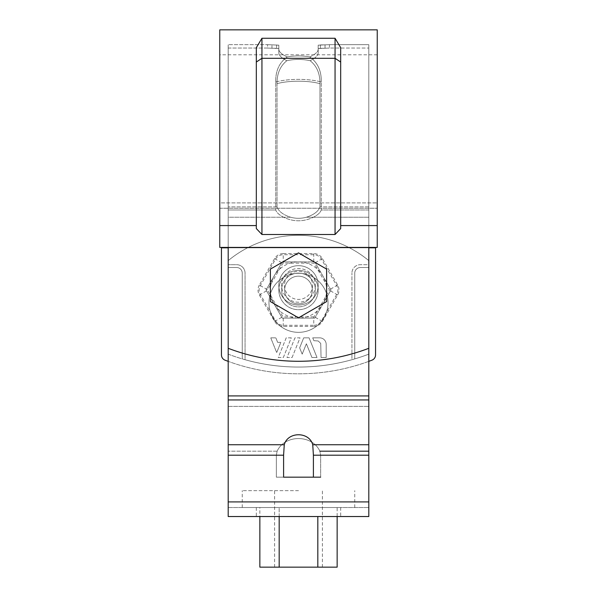 <?xml version="1.0" encoding="UTF-8"?>
<svg xmlns="http://www.w3.org/2000/svg" width="597" height="597" viewBox="0 0 597 597"><rect width="100%" height="100%" fill="white"/><g stroke="black" fill="none" stroke-linecap="round" stroke-linejoin="round"><path stroke-width="0.45" stroke-dasharray="2.98 2.24" d="M309.753 56.931C315.201 54.402 318.007 51.887 318.186 49.394C318.007 51.887 315.194 54.402 309.753 56.931C317.649 62.446 321.492 70.804 321.276 81.998C321.514 70.856 317.671 62.498 309.753 56.931C302.261 55.566 294.761 55.566 287.247 56.931C294.739 55.566 302.239 55.566 309.753 56.931C317.649 62.446 321.492 70.804 321.276 81.998L321.268 209.98L321.276 81.998C321.514 70.856 317.671 62.498 309.753 56.931C315.201 54.402 318.007 51.887 318.186 49.394L318.186 52.976C318.022 55.499 315.343 58.081 310.156 60.715C315.343 58.081 318.022 55.499 318.186 52.976L318.186 48.566L320.38 48.305L318.186 48.566L318.186 52.976C318.022 55.499 315.343 58.081 310.156 60.715C302.395 59.013 294.62 59.013 286.844 60.715C294.605 59.013 302.38 59.013 310.156 60.715C315.343 58.081 318.022 55.499 318.186 52.976L318.186 49.394C318.007 51.887 315.194 54.402 309.753 56.931C302.261 55.566 294.761 55.566 287.247 56.931C281.799 54.402 278.993 51.887 278.814 49.394C278.993 51.887 281.806 54.402 287.247 56.931C279.351 62.446 275.508 70.804 275.724 81.998C288.023 78.505 308.977 78.505 321.276 81.998L321.268 209.98C320.402 212.547 317.791 214.965 313.432 217.233C317.768 214.987 320.373 212.569 321.268 209.98L321.276 81.998C308.977 78.505 288.023 78.505 275.724 81.998L275.732 209.98C276.598 212.547 279.209 214.965 283.568 217.233C293.5 221.965 303.455 221.965 313.432 217.233C303.5 221.965 293.545 221.965 283.568 217.233C279.232 214.987 276.627 212.569 275.732 209.98L275.724 81.998C275.486 70.856 279.329 62.498 287.247 56.931C294.739 55.566 302.239 55.566 309.753 56.931M368.804 209.98L368.804 44.671L368.804 247.419L228.196 247.419L368.804 247.419L228.196 247.419L368.804 247.419L368.804 217.233L368.804 348.297L368.804 48.044L368.804 217.233L368.804 209.98L321.268 209.98C320.402 212.547 317.791 214.965 313.432 217.233C317.768 214.987 320.373 212.569 321.268 209.98L368.804 209.98M320.38 44.917L325.044 44.842L318.186 45.171L318.186 48.566L325.044 48.23L318.186 48.566L318.186 45.171L318.186 49.394L318.186 45.171L325.044 44.842C330.76 44.641 330.76 44.641 325.044 44.842C330.76 44.641 330.76 44.641 325.044 44.842L320.38 44.917L320.38 48.305L325.044 48.23C330.76 48.014 330.76 48.014 325.044 48.23C330.76 48.014 330.76 48.014 325.044 48.23L320.38 48.305L320.38 44.917M228.196 247.419L228.196 217.233L290.635 217.233C295.851 218.659 301.097 218.659 306.365 217.233C313.88 214.808 318.41 211.353 319.962 206.875L319.97 83.707C308.843 80.394 288.247 80.386 277.03 83.707L277.038 206.875C278.56 211.331 283.09 214.786 290.635 217.233C295.851 218.659 301.097 218.659 306.365 217.233C313.88 214.808 318.41 211.353 319.962 206.875L319.97 83.707C308.843 80.394 288.247 80.386 277.03 83.707L277.038 206.875C278.56 211.331 283.09 214.786 290.635 217.233C295.851 218.659 301.097 218.659 306.365 217.233C313.88 214.808 318.41 211.353 319.962 206.875L319.97 83.707C308.843 80.394 288.247 80.386 277.03 83.707C276.904 73.685 280.172 66.021 286.844 60.715C280.172 66.021 276.904 73.685 277.03 83.707C288.247 80.386 308.843 80.394 319.97 83.707C320.104 73.707 316.835 66.043 310.156 60.715C302.38 59.013 294.605 59.013 286.844 60.715C280.172 66.021 276.904 73.685 277.03 83.707L277.038 206.875C278.56 211.331 283.09 214.786 290.635 217.233C295.851 218.659 301.097 218.659 306.365 217.233C313.88 214.808 318.41 211.353 319.962 206.875L319.97 83.707C320.104 73.707 316.835 66.043 310.156 60.715C302.395 59.013 294.62 59.013 286.844 60.715C281.657 58.081 278.978 55.499 278.814 52.976L278.814 48.566L271.956 48.23C266.24 48.014 266.24 48.014 271.956 48.23C266.24 48.014 266.24 48.014 271.956 48.23L278.814 48.566L278.814 52.976C278.978 55.499 281.657 58.081 286.844 60.715C281.657 58.081 278.978 55.499 278.814 52.976L278.814 45.171L271.956 44.842C266.24 44.641 266.24 44.641 271.956 44.842C266.24 44.641 266.24 44.641 271.956 44.842L278.814 45.171L278.814 49.394C278.993 51.887 281.806 54.402 287.247 56.931C281.799 54.402 278.993 51.887 278.814 49.394L278.814 45.171L271.956 44.842C266.24 44.641 266.24 44.641 271.956 44.842C266.24 44.641 266.24 44.641 271.956 44.842L278.814 45.171L278.814 52.976C278.978 55.499 281.657 58.081 286.844 60.715C280.172 66.021 276.904 73.685 277.03 83.707L277.038 206.875C278.56 211.331 283.09 214.786 290.635 217.233L283.568 217.233C293.5 221.965 303.455 221.965 313.432 217.233C303.5 221.965 293.545 221.965 283.568 217.233C279.232 214.987 276.627 212.569 275.732 209.98L275.724 81.998L275.732 209.98C276.598 212.547 279.209 214.965 283.568 217.233L228.196 217.233L228.196 247.419L228.196 44.671L228.196 348.297A196.846 196.846 0 0 0 368.804 348.297A196.846 196.846 0 0 1 228.196 348.297L228.196 44.671L228.196 348.297A196.846 196.846 0 0 0 368.804 348.297L368.804 247.419M278.814 45.171L278.814 52.976L278.814 48.566L276.62 48.305L278.814 48.566L278.814 45.171M298.5 305.037A19.686 19.686 0 0 0 315.544 275.508A19.686 19.686 0 0 0 281.456 275.508A19.686 19.686 0 0 0 298.5 305.037A19.686 19.686 0 0 0 315.544 275.508A19.686 19.686 0 0 0 281.456 275.508A19.686 19.686 0 0 0 298.5 305.037M298.5 265.665A19.686 19.686 0 0 1 315.544 295.194A19.686 19.686 0 0 1 281.456 295.194A19.686 19.686 0 0 1 298.5 265.665A19.686 19.686 0 0 1 315.544 295.194A19.686 19.686 0 0 1 281.456 295.194A19.686 19.686 0 0 1 298.5 265.665M219.763 29.85L219.763 247.419L377.237 247.419L377.237 202.898L377.237 247.419L219.763 247.419L377.237 247.419L377.237 225.576L340.678 225.576L340.678 47.648L340.678 225.576M256.322 228.561L256.322 47.648L256.322 228.561L261.941 234.502L335.059 234.502L340.678 228.561L340.678 47.648L335.059 38.268L261.941 38.268L256.322 47.648L256.322 228.561M219.763 225.576L256.322 225.576M325.044 44.842C330.76 44.641 330.76 44.641 325.044 44.842C330.76 44.641 330.76 44.641 325.044 44.842L325.044 48.23C330.76 48.014 330.76 48.014 325.044 48.23C330.76 48.014 330.76 48.014 325.044 48.23L325.044 44.842M318.186 49.394L318.186 52.976L318.186 49.394M318.186 45.171L318.186 48.566L318.186 45.171M275.724 81.998C288.023 78.505 308.977 78.505 321.276 81.998C308.977 78.505 288.023 78.505 275.724 81.998C275.486 70.856 279.329 62.498 287.247 56.931C279.351 62.446 275.508 70.804 275.724 81.998M319.97 83.707C320.104 73.707 316.835 66.043 310.156 60.715C316.835 66.043 320.104 73.707 319.97 83.707M271.956 48.23L276.62 48.305L271.956 48.23C266.24 48.014 266.24 48.014 271.956 48.23C266.24 48.014 266.24 48.014 271.956 48.23L271.956 44.842L271.956 48.23M377.237 29.85L377.237 225.576M335.059 234.502L335.059 38.268M261.941 234.502L261.941 38.268M377.237 202.898L377.237 54.79L377.237 202.898L219.763 202.898L219.763 54.79L219.763 247.419L219.763 202.898L377.237 202.898M368.804 260.635L368.804 451.183L319.88 451.183C312.134 434.34 284.866 434.34 277.12 451.183L276.359 455.205L276.359 477.167L320.641 477.167L276.359 477.167L320.641 477.167L320.641 455.205L319.88 451.183C312.134 434.34 284.866 434.34 277.12 451.183L276.359 455.205L276.359 477.167L313.403 477.167L313.403 455.205L312.738 444.743C309.224 431.43 287.776 431.43 284.262 444.743L228.196 444.743L228.196 455.205L228.196 260.635A110.296 110.296 -177.2 0 1 368.804 260.635A110.296 110.296 2.8 0 0 228.196 260.635A110.296 110.296 -177.2 0 1 368.804 260.635A110.296 110.296 2.8 0 0 228.196 260.635L228.196 395.915L368.804 395.915M368.804 516.532L368.804 451.183L368.804 501.913L368.804 455.205L320.641 455.205L320.641 477.167M312.738 444.743L368.804 444.743L368.804 455.205L313.403 455.205M368.804 501.913L228.196 501.913L368.804 501.913L228.196 501.913L228.196 455.205L228.196 507.532L368.804 507.532L228.196 507.532L228.196 501.913L228.196 516.532M340.678 507.532L340.678 516.532L256.322 516.532L256.322 507.532L340.678 507.532L256.322 507.532M298.5 332.342A29.529 29.529 -177.2 0 1 268.971 302.813A29.529 29.529 -177.2 0 1 298.5 273.284A29.529 29.529 -177.2 0 1 328.029 302.813A29.529 29.529 -177.2 0 1 298.5 332.342A29.529 29.529 2.8 0 0 328.029 302.813A29.529 29.529 2.8 0 0 298.5 273.284A29.529 29.529 2.8 0 0 268.971 302.813A29.529 29.529 2.8 0 0 298.5 332.342A29.529 29.529 -177.2 0 1 272.926 288.053A29.529 29.529 -177.2 0 1 324.074 288.053A29.529 29.529 -177.2 0 1 298.5 332.342M228.196 348.297L228.196 444.743M368.804 455.205L320.641 455.205L319.88 451.183M283.597 477.167L283.597 455.205L284.262 444.743M279.18 516.532L279.18 507.532L259.859 507.532L259.859 516.532L337.141 516.532L337.141 507.532L279.18 507.532L337.141 507.532M228.196 501.913L228.196 395.915M298.5 273.284A29.529 29.529 2.8 0 0 272.926 317.582A29.529 29.529 2.8 0 0 324.074 317.582A29.529 29.529 2.8 0 0 298.5 273.284M317.82 516.532L317.82 567.15L337.141 567.15M298.5 507.532L242.255 507.532L298.5 507.532M259.859 507.532L279.18 507.532L279.18 567.15L317.82 567.15M259.859 567.15L279.18 567.15M298.5 490.659L242.255 490.659L298.5 490.659M277.665 342.38L275.829 337.835L270.74 337.835L276.702 352.588L280.821 342.38L277.665 342.38L275.829 337.835L270.74 337.835L276.702 352.588L280.821 342.38L277.665 342.38M292.082 357.506L300.03 337.835L294.948 337.835L287 357.506L292.082 357.506L300.03 337.835L294.948 337.835L287 357.506L292.082 357.506M351.932 359.707A197.973 197.973 0 0 1 245.068 359.707L245.068 273.135A8.433 8.433 0 0 0 236.636 264.695L228.196 264.695L228.196 247.822L368.804 247.822L368.804 267.508L360.364 267.508A5.627 5.627 0 0 0 354.745 273.135L354.745 358.901L354.745 273.135A5.627 5.627 0 0 1 360.364 267.508L368.804 267.508L368.804 354.155A197.973 197.973 0 0 1 351.932 359.707L351.932 273.135L351.932 359.707M228.196 247.822L228.196 267.508L236.636 267.508A5.627 5.627 0 0 1 242.255 273.135L242.255 358.901A197.973 197.973 0 0 1 228.196 354.155L228.196 264.695L236.636 264.695A8.433 8.433 0 0 1 245.068 273.135L245.068 359.707A197.973 197.973 0 0 1 228.196 354.155L228.196 267.508L236.636 267.508A5.627 5.627 0 0 1 242.255 273.135L242.255 358.901A197.973 197.973 0 0 0 368.804 354.155L368.804 264.695L360.364 264.695A8.433 8.433 0 0 0 351.932 273.135A8.433 8.433 0 0 1 360.364 264.695L368.804 264.695L368.804 247.822M330.969 290.008L314.738 318.126L282.262 318.126L266.031 290.008L282.262 261.889L314.738 261.889L330.969 290.008L314.738 318.126L282.262 318.126L266.031 290.008L282.262 261.889L314.738 261.889L330.969 290.008M312.724 337.835L313.88 340.693L318.208 340.969L320.731 343.417L321.052 357.506L326.193 357.506L326.193 344.394A6.567 6.567 0 0 0 319.634 337.835L312.724 337.835L313.88 340.693L318.208 340.969L320.731 343.417L321.052 357.506L326.193 357.506L326.193 344.394A6.567 6.567 0 0 0 319.634 337.835L312.724 337.835M311.933 357.506L317.014 357.506L309.067 337.835L303.694 337.835L299.642 347.857L302.186 354.148L306.38 343.768L311.933 357.506L317.014 357.506L309.067 337.835L303.694 337.835L299.642 347.857L302.186 354.148L306.38 343.768L311.933 357.506M291.291 337.835L286.209 337.835L278.254 357.506L283.344 357.506L291.291 337.835L286.209 337.835L278.254 357.506L283.344 357.506L291.291 337.835M298.5 270.322A19.686 19.686 0 0 1 315.544 299.851A19.686 19.686 0 0 1 281.456 299.851A19.686 19.686 0 0 1 298.5 270.322A19.686 19.686 0 0 1 318.186 290.008A19.686 19.686 0 0 1 298.5 309.694A19.686 19.686 0 0 1 278.814 290.008A19.686 19.686 0 0 1 298.5 270.322M259.344 285.023A9.97 9.97 0 0 0 259.344 294.993L274.605 321.425A9.97 9.97 0 0 0 283.239 326.41L313.761 326.41L313.761 325.298L283.239 325.298A8.858 8.858 0 0 1 275.568 320.865L260.307 294.433A8.858 8.858 0 0 1 260.307 285.582L275.568 259.143A8.858 8.858 0 0 1 283.239 254.718L313.761 254.718A8.858 8.858 0 0 1 321.432 259.143L336.693 285.582A8.858 8.858 0 0 1 336.693 294.433L321.432 320.865A8.858 8.858 0 0 1 313.761 325.298L313.761 316.873A0.433 0.433 0 0 0 314.134 316.656L329.395 290.224A0.433 0.433 0 0 0 329.395 289.791L314.134 263.359A0.433 0.433 0 0 0 313.761 263.143L283.239 263.143A0.433 0.433 0 0 0 282.866 263.359L267.605 289.791L260.307 285.582L259.344 285.023L274.605 258.591A9.97 9.97 0 0 1 283.239 253.606L283.239 263.143M283.239 253.606L313.761 253.606A9.97 9.97 0 0 1 322.395 258.591L337.656 285.023A9.97 9.97 0 0 1 337.656 294.993L322.395 321.425A9.97 9.97 0 0 1 313.761 326.41M225.054 360.178A5.627 5.627 0 0 1 221.45 354.931L221.45 247.822L375.55 247.822L375.55 354.931A5.627 5.627 0 0 1 371.946 360.178A204.719 204.719 0 0 1 225.054 360.178M368.804 361.357A204.719 204.719 0 0 1 228.196 361.357M330.835 290.239A32.342 32.342 0 0 0 330.835 289.776L314.865 262.113L330.835 289.776A32.342 32.342 0 0 1 330.835 290.239L322.85 304.067A28.119 28.119 0 0 0 298.5 261.889A28.119 28.119 0 0 0 274.15 304.067A28.119 28.119 0 0 0 322.85 304.067L330.835 290.239M283.888 281.568A16.873 16.873 0 0 0 298.5 306.88A16.873 16.873 0 0 0 313.112 281.568A16.873 16.873 0 0 0 283.888 281.568A16.873 16.873 0 0 0 298.5 306.88A16.873 16.873 0 0 0 313.112 281.568A16.873 16.873 0 0 0 283.888 281.568M298.5 261.889L282.53 261.889A32.342 32.342 0 0 0 282.135 262.113L266.165 289.776A32.342 32.342 0 0 0 266.165 290.239L282.135 317.895A32.342 32.342 0 0 0 282.53 318.126L314.47 318.126A32.342 32.342 0 0 0 314.865 317.895A32.342 32.342 0 0 1 314.47 318.126L282.53 318.126A32.342 32.342 0 0 1 282.135 317.895L266.165 290.239A32.342 32.342 0 0 1 266.165 289.776L282.135 262.113A32.342 32.342 0 0 1 282.53 261.889L298.5 261.889M314.865 262.113A32.342 32.342 0 0 0 314.47 261.889A32.342 32.342 0 0 1 314.865 262.113M286.523 283.09A13.828 13.828 0 0 0 298.5 303.836A13.828 13.828 0 0 0 310.477 283.09A13.828 13.828 0 0 0 286.523 283.09A13.828 13.828 0 0 0 298.5 303.836A13.828 13.828 0 0 0 310.477 283.09A13.828 13.828 0 0 0 286.523 283.09M270.381 269.113L270.381 301.589L298.5 317.82L326.619 301.589L326.619 269.113L298.5 252.882L270.381 269.113M315.373 285.351A16.873 16.873 0 0 1 290.067 299.963A16.873 16.873 0 0 1 290.067 270.74A16.873 16.873 0 0 1 315.373 285.351A16.873 16.873 0 0 0 298.5 268.478A16.873 16.873 0 0 0 281.627 285.351A16.873 16.873 0 0 0 298.5 302.224A16.873 16.873 0 0 0 315.373 285.351M284.441 285.351A14.059 14.059 0 0 0 305.53 297.53A14.059 14.059 0 0 0 305.53 273.172A14.059 14.059 0 0 0 284.441 285.351M368.804 206.875L319.962 206.875L368.804 206.875M277.038 206.875L228.196 206.875L277.038 206.875M275.732 209.98L228.196 209.98L275.732 209.98M368.804 217.233L306.365 217.233L368.804 217.233M276.62 44.917L276.62 48.305L276.62 44.917M340.678 62.036L335.059 58.305L261.941 58.305L256.322 62.036M219.763 208.241L377.237 208.241L219.763 208.241M277.12 451.183L228.196 451.183L277.12 451.183M276.359 455.205L228.196 455.205L276.359 455.205M228.196 406.385L368.804 406.385L228.196 406.385M228.196 399.945L368.804 399.945M283.597 455.205L228.196 455.205M313.761 316.873L283.239 316.873A0.433 0.433 0 0 1 282.866 316.656L267.605 290.224A0.433 0.433 0 0 1 267.605 289.791M283.239 326.41L283.239 316.873M274.605 321.425L282.866 316.656M259.344 294.993L267.605 290.224M274.605 258.591L282.866 263.359M313.761 253.606L313.761 263.143M322.395 258.591L314.134 263.359M337.656 285.023L329.395 289.791M337.656 294.993L329.395 290.224M322.395 321.425L314.134 316.656M329.432 44.671L368.804 44.671L329.432 44.671L329.432 48.044L368.804 48.044L329.432 48.044L329.432 44.671M228.196 48.044L267.568 48.044L267.568 44.671L228.196 44.671L267.568 44.671L267.568 48.044L228.196 48.044M377.237 54.79L219.763 54.79M322.402 567.15L322.402 490.659M274.598 567.15L274.598 490.659M354.745 507.532L354.745 490.659M242.255 507.532L242.255 490.659"/><path stroke-width="0.9" d="M368.804 247.419L368.804 348.297A196.846 196.846 0 0 1 228.196 348.297L228.196 247.419M219.763 225.576L219.763 247.419L377.237 247.419L377.237 29.85L219.763 29.85L219.763 225.576L256.322 225.576M256.322 62.036L256.322 47.648L261.941 38.268L335.059 38.268L340.678 47.648L340.678 228.561L335.059 234.502L261.941 234.502L256.322 228.561L256.322 62.036L261.941 58.305L261.941 234.502M340.678 225.576L377.237 225.576M335.059 38.268L335.059 234.502M261.941 38.268L261.941 58.305L335.059 58.305L340.678 62.036M319.88 451.183L368.804 451.183L368.804 444.743L368.804 516.532L228.196 516.532L228.196 348.297M228.196 399.945L368.804 399.945L368.804 260.635M368.804 399.945L368.804 444.743L312.738 444.743L313.403 455.205L313.403 477.167L283.597 477.167L283.597 455.205L284.262 444.743C287.776 431.43 309.224 431.43 312.738 444.743M368.804 516.532L228.196 516.532M320.641 477.167L283.597 477.167M256.322 516.532L259.859 516.532L259.859 567.15L279.18 567.15L279.18 516.532M279.18 567.15L337.141 567.15L337.141 516.532L340.678 516.532M317.82 567.15L317.82 516.532M298.5 567.15L322.402 567.15L298.5 567.15M368.804 247.822L375.55 247.822L375.55 354.931A5.627 5.627 0 0 1 371.946 360.178A204.719 204.719 0 0 1 368.804 361.357M228.196 361.357A204.719 204.719 0 0 1 225.054 360.178A5.627 5.627 0 0 1 221.45 354.931L221.45 247.822L228.196 247.822M270.381 269.113L270.381 301.589L298.5 317.82L326.619 301.589L326.619 269.113L298.5 252.882L270.381 269.113M228.196 395.915L368.804 395.915M368.804 455.205L313.403 455.205M283.597 455.205L228.196 455.205M368.804 501.913L228.196 501.913M284.262 444.743L228.196 444.743"/></g></svg>
